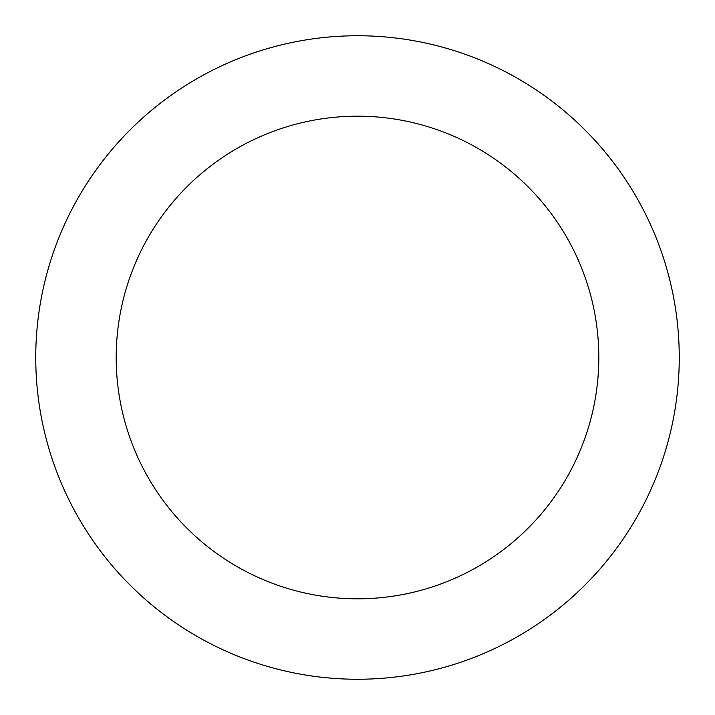 <?xml version="1.0" encoding="UTF-8"?>
<svg xmlns="http://www.w3.org/2000/svg" width="715" height="715" viewBox="0 0 715 715"><rect width="100%" height="100%" fill="white"/><g stroke="black" fill="none" stroke-linecap="round" stroke-linejoin="round"><path stroke-width="1.07" d="M598.812 357.5A241.312 241.312 0 0 0 357.5 116.188A241.312 241.312 0 0 0 116.188 357.5A241.312 241.312 0 0 0 357.5 598.812A241.312 241.312 0 0 0 598.812 357.5M35.75 357.5A321.75 321.75 0 0 0 357.5 679.25A321.75 321.75 0 0 0 679.25 357.5A321.75 321.75 0 0 0 357.5 35.75A321.75 321.75 0 0 0 35.75 357.5"/></g></svg>

